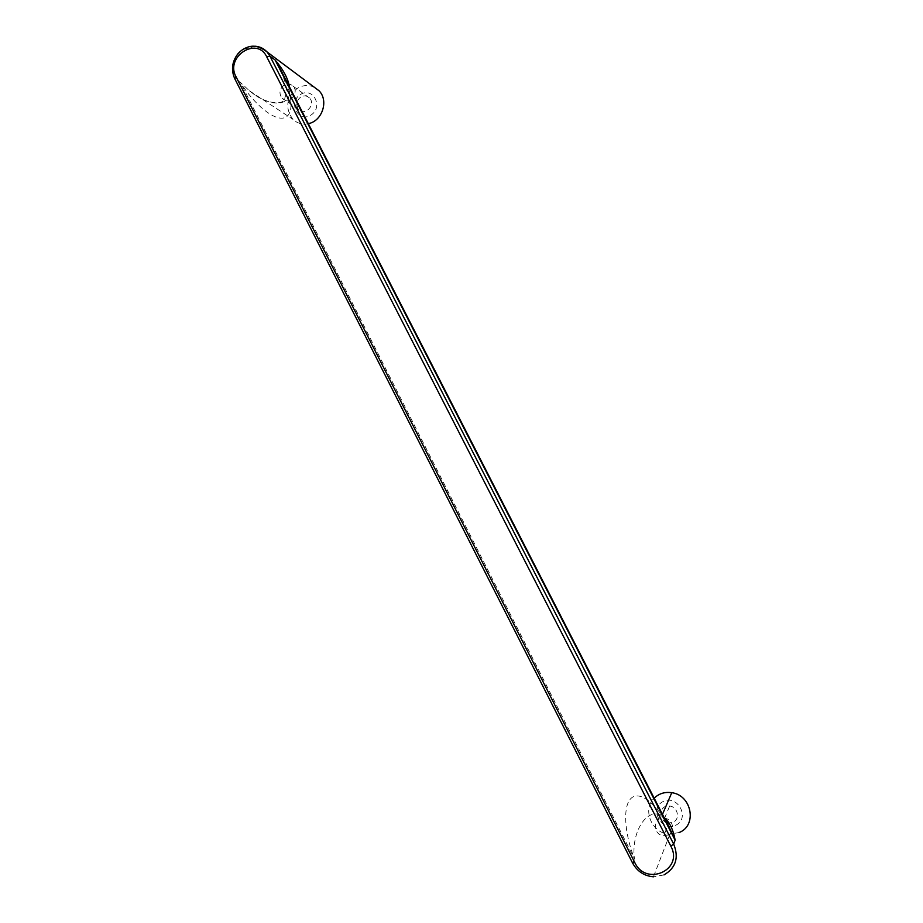 <?xml version="1.0" encoding="UTF-8"?>
<svg xmlns="http://www.w3.org/2000/svg" width="923" height="923" viewBox="0 0 923 923"><rect width="100%" height="100%" fill="white"/><g stroke="black" fill="none" stroke-linecap="round" stroke-linejoin="round"><path stroke-width="0.69" stroke-dasharray="4.62 3.46" d="M283.972 85.193C279.392 89.139 278.758 93.442 282.069 98.115C288.53 105.291 299.929 92.819 293.006 86.116C290.33 83.647 287.307 83.335 283.972 85.193M300.69 97.042C296.248 100.849 295.625 105.014 298.844 109.549C305.121 116.517 316.197 104.461 309.47 97.953C306.863 95.554 303.932 95.254 300.69 97.042M300.39 94.538C313.047 86.37 323.765 107.16 310.936 115.075C298.256 123.151 287.664 102.453 300.39 94.538M314.27 87.212C308.594 84.628 302.917 85.02 297.241 88.4C286.268 97.85 284.815 108.141 292.868 119.286C297.194 123.37 302.34 124.824 308.305 123.659M289.557 87.085C293.191 106.549 271.212 108.799 249.464 90.846L240.338 82.332C254.656 105.049 274.212 120.775 284.203 117.832C294.322 115.11 293.064 94.123 281.1 70.598L285.807 84.281C287.803 97.653 282.253 102.522 281.25 102.072C281.019 102.499 272.25 104.945 257.771 96.927L249.429 90.823M668.067 835.003L663.764 835.719C652.18 835.073 653.034 816.232 664.56 818.216C673.086 818.966 675.798 831.935 668.067 835.003M666.637 822.451C657.13 819.439 659.91 804.291 669.648 806.044C677.886 806.748 680.516 819.266 673.04 822.243L668.887 822.947L663.764 835.719M675.671 825.266C690.473 818.62 678.001 794.438 663.406 801.395C648.719 808.052 661.018 832.108 675.671 825.266M679.351 832.454L669.89 834.219C652.215 834.046 641.681 809.725 654.188 798.164M234.88 78.743L632.567 862.843L634.424 858.736C623.96 832.085 622.783 805.317 631.413 798.026C639.916 790.503 656.876 803.679 669.694 828.416L661.826 815.886C647.461 806.633 630.894 831.623 634.424 858.736L240.338 82.332L234.88 78.743C230.392 67.16 233.15 57.388 243.164 49.45L255.475 46.231M664.064 817.432L661.906 815.944M632.567 862.843C637.205 871.208 644.162 875.858 653.449 876.804L663.972 874.923M309.47 97.953L293.006 86.116M298.844 109.549L282.069 98.115M249.464 90.846L292.868 119.286M664.56 818.216L669.648 806.044M662.483 814.351L661.826 815.886M669.89 834.219L653.449 876.804"/><path stroke-width="1.38" d="M308.305 123.659C322.254 121.167 328.992 100.549 319.012 90.754L314.27 87.212M281.1 70.598L275.112 59.983C283.28 69.571 288.091 78.605 289.557 87.085M668.887 822.947L666.637 822.451M654.188 798.164C658.987 793.526 664.848 791.703 671.759 792.695C691.65 795.072 697.453 825.277 679.351 832.454M669.694 828.416L675.128 840.161C673.259 829.639 669.567 822.07 664.064 817.432M255.475 46.231C259.986 46.669 263.816 48.55 266.978 51.873L269.966 56.153L266.712 56.799C256.963 35.985 224.9 56.845 235.965 76.609L234.88 78.743M663.972 874.923C675.844 867.966 679.086 857.686 673.686 844.107L675.128 840.161L275.112 59.983L269.966 56.153L673.686 844.107L670.802 846.091C684.001 869.904 645.996 886.968 634.759 862.509L632.567 862.843M266.712 56.799L670.802 846.091M634.759 862.509L235.965 76.609M653.449 876.804C644.139 875.95 637.182 871.358 632.567 863.017L234.673 78.513C230.992 69.906 232.019 61.726 237.776 53.961C241.145 50.073 245.218 47.592 249.995 46.508C252.81 45.988 258.186 45.227 266.978 51.873L319.012 90.754M669.706 828.45L281.088 70.575M671.759 792.695L662.483 814.351"/></g></svg>
